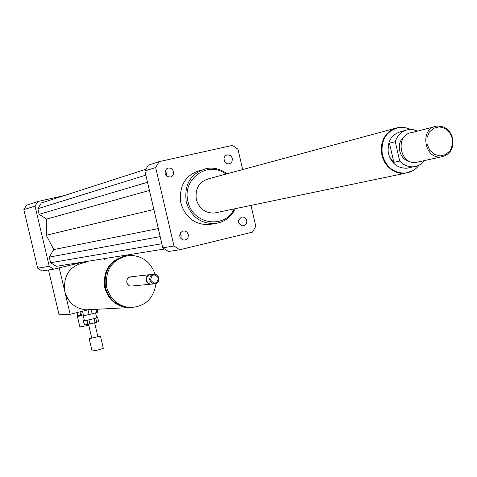 <?xml version="1.0" encoding="UTF-8"?>
<svg xmlns="http://www.w3.org/2000/svg" width="477" height="477" viewBox="0 0 477 477"><rect width="100%" height="100%" fill="white"/><g stroke="black" fill="none" stroke-linecap="round" stroke-linejoin="round"><path stroke-width="0.72" d="M224.053 160.29C223.683 157.464 224.768 155.663 227.308 154.882L230.123 155.377L231.595 156.724L232.388 158.602L232.013 161.572L230.785 163.08L229.038 163.844C226.545 164.022 224.882 162.836 224.053 160.29M224.894 162.102L223.94 158.841M170.42 177.062L167.338 176.568L165.853 175.196L165.06 173.312L165.459 170.325L166.706 168.804L168.476 168.017L170.408 168.119L172.137 169.079L173.646 171.684L173.336 174.66L172.143 176.21L170.42 177.062M166.652 176.085L166.634 173.384L165.155 171.118M188.278 234.493C188.624 237.671 187.306 239.543 184.337 240.104L182.423 239.752L180.252 237.725L179.68 235.763L180.419 232.854L182.715 231.089L184.987 231.029L186.93 232.114L188.278 234.493M180.938 238.691L181.188 235.763L180.026 233.593M241.577 217.047L243.121 216.993L244.91 217.733L246.239 219.223L246.836 221.167L246.591 223.17L245.548 224.84L242.972 226.02C237.516 223.785 237.051 220.797 241.577 217.047M239.037 223.874L238.422 220.529M77.811 315.756L77.405 316.412L79.897 326.978L88.74 325.302M77.405 316.412L80.804 315.929L79.85 311.88M77.041 312.584L77.793 315.786L80.679 315.392M125.391 255.91C109.615 260.114 102.74 270.703 104.767 287.661C108.321 299.61 116.03 306.27 127.896 307.641L131.473 307.564M59.208 267.859L70.167 314.307L87.917 309.853L86.128 309.835C75.175 308.583 68.068 302.496 64.8 291.572C63.077 274.99 70.113 265.236 85.908 262.296M87.917 309.853L90.803 309.585M126.423 255.755C110.443 259.834 103.455 270.447 105.471 287.595C109.03 299.562 116.752 306.228 128.635 307.599L131.843 307.558M155.043 274.221C150.702 261.921 142.241 255.636 129.666 255.374C112.5 258.57 104.862 269.267 106.753 287.47C110.324 299.467 118.063 306.156 129.977 307.528C144.901 306.83 153.582 298.829 156.015 283.535M149.528 274.686L131.121 276.791C127.961 277.274 126.542 279.176 126.864 282.503L127.568 284.101L128.784 285.318L130.34 285.985L132.081 285.991M150.267 274.585C147.113 275.181 145.712 277.161 146.063 280.506L146.791 282.169L148.049 283.433L149.659 284.125L151.465 284.137M153.278 274.257L151.012 274.513C147.733 275.014 146.266 276.994 146.606 280.452L147.333 282.116L148.591 283.38L150.207 284.077L152.008 284.083M149.796 280.118L151.102 282.491L153.409 283.767L156.307 283.404L157.923 282.056L158.817 280.106L158.447 276.898L156.247 274.621L154.22 274.15C150.929 274.651 149.45 276.642 149.796 280.118M150.541 279.963C154.399 284.566 157.022 283.916 158.418 278.013C154.566 273.404 151.942 274.06 150.541 279.963M48.511 269.976L59.094 314.796L70.167 314.307M104.374 258.623L104.546 259.351M64.252 195.588L37.802 201.521L35.042 206.076L49.262 266.303L53.77 269.165L84.369 261.819M145.753 169.323L41.314 202.975L37.856 208.693L39.18 214.322L46.621 219.104L46.245 235.262L53.806 249.56L49.286 257.109L50.61 262.726L56.262 266.315L164.47 249.012M49.262 266.303L37.683 268.187L42.077 270.966L53.77 269.165M37.802 201.521L26.545 205.217L23.85 209.653L37.683 268.187M35.042 206.076L23.85 209.653M227.022 173.801C220.911 169.12 214.173 167.332 206.809 168.435C190.872 173.062 184.015 184.188 186.239 201.801C190.758 216.248 200.113 223.522 214.304 223.612C223.874 222.544 230.88 217.566 235.328 208.67M214.072 223.653L208.687 224.679C194.616 224.589 185.344 217.393 180.866 203.089C178.666 185.648 185.464 174.63 201.27 170.039M225.877 174.111C208.377 160.028 181.743 178.923 187.98 201.395C192.344 224.458 224.846 229.497 234.165 208.908M394.157 128.617L209.469 178.547C199.332 181.338 194.956 188.308 196.333 199.458C199.213 208.61 205.158 213.153 214.161 213.082L217.542 212.372M250.985 205.408L255.815 226.277L252.482 232.12L179.722 249.763L168.441 251.498L162.818 247.831L144.865 170.981L148.287 165.197L159.163 161.625L232.406 145.413L237.975 149.212L242.686 169.568M144.865 170.981L155.681 167.522L159.163 161.625M179.722 249.763L173.992 246.013L155.681 167.522M162.818 247.831L173.992 246.013M158.316 228.555L53.806 249.56M153.856 209.475L46.245 235.262M160.194 236.604L49.286 257.109M161.858 243.729L50.61 262.726M145.837 175.137L37.856 208.693M147.506 182.28L39.18 214.322M149.414 190.448L46.621 219.104M389.453 143.16L395.278 141.687L399.69 161.047L393.835 162.365C388.183 156.945 386.722 150.547 389.453 143.16L393.835 162.365M410.214 167.493L406.762 168.232C397.52 168.274 391.39 163.372 388.361 153.534C386.889 141.574 391.355 134.186 401.759 131.372L405.068 130.501M424.5 160.564C421.632 164.219 417.983 166.288 413.553 166.777C408.252 167.141 403.637 165.227 399.69 161.047M395.278 141.687C397.556 134.83 401.962 130.799 408.503 129.595L413.13 129.655L417.613 131.103M407.269 172.781L404.627 173.205L400.215 173.073L395.88 171.905L391.826 169.758L388.23 166.729L385.267 162.949L383.067 158.591L381.737 153.862L381.338 148.967L381.88 144.137L383.347 139.6L385.672 135.551L388.737 132.183L392.404 129.643L396.506 128.045M452.345 138.455L452.5 144.901L450.133 150.654L445.709 154.584L440.092 155.907L434.392 154.345L429.741 150.207L427.076 144.304L426.927 137.817L429.318 132.04L433.778 128.128L439.406 126.846L445.089 128.438L449.704 132.582L452.345 138.455M452.715 138.372C453.937 148.627 450.067 154.81 441.112 156.921C423.803 159.396 419.492 127.657 436.926 126.101C444.838 125.815 450.103 129.905 452.715 138.372M418.812 161.81L416.027 162.424C399.16 164.845 394.986 134.097 411.973 132.564L434.094 126.834M410.089 161.542C399.303 160.278 395.206 142.784 404.293 136.762M412.814 170.688L404.639 173.389L400.048 173.234L395.552 171.97L391.367 169.657L387.694 166.407L384.718 162.377L382.584 157.762L381.397 152.789L381.218 147.697L382.053 142.73L383.854 138.139L386.543 134.15L389.983 130.942L394.002 128.683L398.408 127.472L402.683 127.335M95.752 318.147L97.666 317.408L98.626 321.474L96.712 322.231L95.752 318.147L94.16 318.6L95.12 322.685L89.849 323.978L88.889 319.894L94.16 318.6M83.666 320.842L86.975 320.3L87.941 324.39L84.626 324.92L83.362 320.8L84.626 324.92M84.351 320.419L83.362 320.794L84.322 324.873M97.666 317.408L96.61 317.485M86.975 320.3L88.889 319.894M83.26 315.786L84.387 320.556C84.19 321.063 97.064 318.004 96.646 317.646L95.519 312.852M87.941 324.39L89.849 323.978M80.625 311.684L81.656 316.048L80.804 315.935M95.984 309.317L96.736 312.513L97.851 312.089L97.183 309.251M96.736 312.513L92.144 313.794L91.149 309.567M87.941 309.74L89.074 314.552L83.582 315.726L82.515 311.213M89.074 314.552L92.144 313.794M81.656 316.048L83.582 315.726M91.691 337.823L89.211 338.748L92.085 350.947C95.966 350.589 99.705 349.695 103.312 348.27L100.444 336.07L97.821 336.368M89.211 338.748L100.444 336.07M88.501 324.271L91.769 338.139L97.857 336.661M95.12 322.685L96.712 322.231M410.81 129.446L404.949 127.568L398.855 127.544C386.048 131.068 380.557 140.196 382.387 154.93C386.108 167.051 393.662 173.115 405.045 173.121L409.278 172.239M227.308 154.882L226.492 155.126M168.47 168.017L167.534 168.309M242.167 216.957L241.338 217.113M86.128 309.835L127.896 307.641M128.635 307.599L129.977 307.528M131.175 286.075L150.523 284.226M151.072 284.173L154.286 283.863M208.687 224.679L214.304 223.612M413.553 166.777L406.762 168.232M404.627 173.205L405.045 173.121C410.816 172.459 415.515 169.794 419.152 165.12M441.112 156.921L416.027 162.424M404.639 173.389L214.161 213.082M97.892 336.679L94.625 322.804"/></g></svg>
